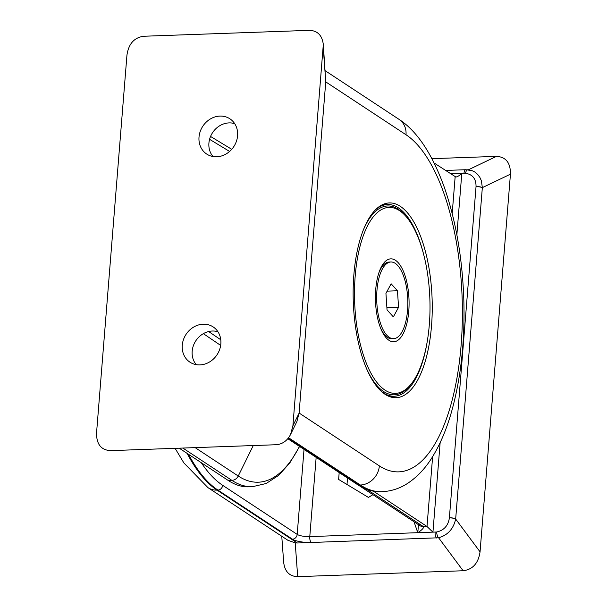 <?xml version="1.0" encoding="UTF-8"?>
<svg xmlns="http://www.w3.org/2000/svg" width="607" height="607" viewBox="0 0 607 607"><rect width="100%" height="100%" fill="white"/><g stroke="black" fill="none" stroke-linecap="round" stroke-linejoin="round"><path stroke-width="0.91" d="M431.516 325.898A97.439 39.432 88 0 0 387.698 203.072A97.439 39.432 88 0 0 353.282 301.725A97.439 39.432 88 0 0 394.633 397.684A97.439 39.432 88 0 0 431.516 325.898M203.186 324.199A21.101 18.544 123.4 0 1 214.134 327.621A21.101 18.544 123.4 0 1 217.04 354.754A21.101 18.544 123.4 0 1 190.962 362.789A21.101 18.544 123.4 0 1 183.253 340.239A21.101 18.544 123.4 0 1 203.186 324.199M217.951 331.771A20.297 17.838 -56.6 0 0 212.298 331.02A20.297 17.838 -56.6 0 0 194.27 343.547A20.297 17.838 -56.6 0 0 196.281 364.663M219.931 116.081A21.101 18.544 123.4 0 1 230.872 119.503A21.101 18.544 123.4 0 1 233.786 146.636A21.101 18.544 123.4 0 1 207.708 154.671A21.101 18.544 123.4 0 1 199.999 132.121A21.101 18.544 123.4 0 1 219.931 116.081M234.689 123.653A20.297 17.838 -56.6 0 0 229.044 122.902A20.297 17.838 -56.6 0 0 211.008 135.429A20.297 17.838 -56.6 0 0 213.027 156.545M179.24 448.186L228.293 480.501A181.273 73.356 88 0 0 248.817 486.837L252.429 486.708L266.147 483.506L278.712 475.334L289.858 462.845L299.585 446.471M110.542 450.629L275.965 444.741C282.354 444.278 287.225 440.849 290.586 434.445L292.9 425.818L323.311 44.508C322.158 35.32 317.484 30.6 309.304 30.35L143.882 36.245C134.253 37.475 128.608 43.78 126.946 55.161L96.559 432.814C96.392 444.149 101.05 450.091 110.542 450.629M379.367 465.895A19.181 16.859 123.4 0 1 360.346 485.016A190.864 77.233 -92 0 0 381.955 491.693C390.9 491.275 399.209 488.665 406.865 483.855C417.525 476.988 426.516 467.223 433.853 454.56C440.917 442.533 446.782 428.413 451.426 412.199C460.963 378.275 465.083 340.375 463.778 298.5C462.246 256.89 455.629 219.476 443.929 186.25C431.85 153.298 416.888 130.998 399.034 119.359A19.181 16.859 123.4 0 1 406.007 134.754A171.682 69.471 -92 0 1 461.1 345.383A171.682 69.471 -92 0 1 379.367 465.895L299.107 413.026L296.891 421.539L290.586 434.445M323.311 44.508L325.747 81.884L406.007 134.754M299.107 413.026L325.747 81.884M188.519 454.294A190.864 77.233 88 0 0 217.913 490.092L292.437 539.183A14.386 3.634 -175.4 0 0 311.315 542.491L297.293 542.992L217.033 490.122L217.913 490.092A4.795 4.211 -56.6 0 0 222.663 485.312A186.068 75.291 -92 0 1 201.296 462.716M339.184 472.557L338.63 479.447L368.434 497.421L372.91 494.667M316.156 457.39L309.782 536.611A4.795 1.942 -92 0 0 311.315 542.491L438.603 537.779L463.118 570.755L297.696 576.65C289.516 576.4 284.842 571.68 283.689 562.492L281.762 536.254M175.089 448.33L183.868 462.921L207.966 487.641L287.786 540.215L295.214 542.886L297.293 542.992M418.451 524.668L417.806 532.756C422.252 529.721 424.118 527.673 423.405 526.618L366.833 489.356M347.515 478.043L346.999 484.492M431.911 158.67L496.458 156.371C505.95 156.91 510.608 162.851 510.441 174.186L480.054 551.839C478.392 563.22 472.747 569.525 463.118 570.755M480.054 551.839L455.667 519.031C453.475 528.902 447.784 535.154 438.603 537.779A4.795 1.798 -98.4 0 1 436.676 531.998L309.782 536.611A9.591 2.428 4.6 0 1 297.195 534.403L222.663 485.312M450.409 173.739L461.806 173.329C459.469 175.59 457.488 176.819 455.857 177.016L434.134 163.01M373.373 491.162L427.009 526.489L432.935 532.218L440.136 442.662M456.866 234.803L461.806 173.329L463.998 173.253A4.795 1.942 -92 0 1 465.744 169.717L471.98 170.613L474.735 171.963L477.588 174.346L479.864 177.411L481.397 180.787L482.337 187.631L510.441 174.186M449.377 517.9A4.795 1.199 -175 0 1 455.667 519.031L482.337 187.631A4.795 1.229 4.2 0 0 476.04 186.561L449.377 517.9C448.224 525.662 443.983 530.359 436.676 531.998M405.924 216.365A93.038 37.649 -92 0 1 429.87 298.993A93.038 37.649 -92 0 1 411.872 383.123A93.038 37.649 -92 0 1 355.072 309.949A93.038 37.649 -92 0 1 399.467 210.614A93.038 37.649 -92 0 1 405.924 216.365L404.823 215.113A94.472 38.226 88 0 0 398.268 209.271A94.472 38.226 88 0 0 362.758 231.404M367.743 371.196A94.472 38.226 88 0 0 410.856 384.451L411.872 383.123M389.034 340.345A41.481 16.784 88 0 0 408.83 296.049A41.481 16.784 88 0 0 383.503 263.423A41.481 16.784 88 0 0 375.475 300.935A41.481 16.784 88 0 0 386.151 337.78A41.481 16.784 88 0 0 389.034 340.345M426.971 343.107A95.914 38.81 -92 0 1 394.353 396.234A95.914 38.81 -92 0 1 383.495 392.881A95.914 38.81 -92 0 1 381.249 391.234M374.807 210.454A95.914 38.81 -92 0 1 387.516 204.529A95.914 38.81 -92 0 1 423.838 255.206M393.617 338.676A38.362 15.524 -92 0 1 376.735 300.89A38.362 15.524 -92 0 1 390.885 261.996A38.362 15.524 -92 0 1 397.737 265.532A38.362 15.524 -92 0 1 407.684 308.31A38.362 15.524 -92 0 1 393.617 338.676L391.864 338.744A38.362 15.524 -92 0 1 384.853 335.026A38.362 15.524 -92 0 1 380.748 328.47M378.776 273.097A38.362 15.524 -92 0 1 382.402 266.261A38.362 15.524 -92 0 1 389.133 262.057L390.885 261.996M385.938 293.363L387.038 309.904L393.351 316.877L398.564 307.309L397.464 290.768L391.151 283.803L385.938 293.363M397.464 290.768L387.152 291.14M398.564 307.309L386.894 307.726M288.583 437.746L360.346 485.016L359.473 485.046A4.795 4.211 123.4 0 1 357.204 484.424C364.898 489.523 372.85 491.951 381.075 491.723A190.864 77.233 -92 0 1 359.473 485.046L288.272 438.148M253.263 445.546L238.248 476.025A176.994 71.618 88 0 0 299.441 446.373M182.851 448.057L231.904 480.372A181.273 73.356 88 0 0 252.429 486.708M195.12 447.617L238.248 476.025A7.193 6.32 -56.6 0 1 231.904 480.372L228.293 480.501M299.099 413.155L292.9 425.818M231.737 149.307L210.553 136.461M203.345 333.653L220.66 345.406M209.582 139.322L229.59 151.447M220.766 339.761L208.633 331.528M323.288 48.165L325.762 81.755M187.146 453.399A190.864 77.233 88 0 0 217.033 490.122A19.181 16.859 -56.6 0 1 207.966 487.641M304.031 449.4L297.195 534.403A4.795 4.211 123.4 0 1 292.437 539.183M414.02 521.747L417.806 532.756M297.696 576.65L295.214 542.886M465.744 169.717L445.409 170.446M436.661 538.022A4.795 1.942 -92 0 1 435.128 532.142M496.458 156.371L468.346 169.816M463.998 173.253L465.531 173.291C472.618 174.406 476.123 178.83 476.04 186.561M467.822 169.763A4.795 2.056 94.5 0 0 465.531 173.291M432.639 456.563L427.009 526.489L423.405 526.618A7.193 6.32 -56.6 0 1 420.006 525.692L418.2 523.454M452.192 213.535L455.144 176.849M482.322 187.76A4.795 1.214 -175.4 0 0 476.032 186.66M449.392 517.801A4.795 1.214 4.6 0 1 455.682 518.902M381.955 491.693L381.075 491.723M287.809 438.717L357.204 484.424M325.238 70.746L399.034 119.359M359.776 486.017L420.006 525.692M389.155 396.424L394.353 396.234M382.319 204.718L387.516 204.529M382.585 332.446L384.853 335.026M380.323 269L382.402 266.261"/></g></svg>
